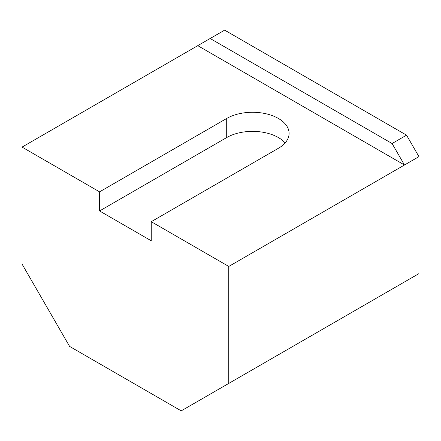 <?xml version="1.0" encoding="UTF-8"?>
<svg xmlns="http://www.w3.org/2000/svg" width="441" height="441" viewBox="0 0 441 441"><rect width="100%" height="100%" fill="white"/><g stroke="black" fill="none" stroke-linecap="round" stroke-linejoin="round"><path stroke-width="0.66" d="M22.05 147.101L197.761 45.655L404.48 165L418.95 156.649L418.95 273.613L181.223 410.863L69.595 346.411L22.05 264.065L22.05 147.101L99.572 191.857L226.702 118.458A36.542 21.096 0 0 1 266.524 113.883A36.542 21.096 0 0 1 289.087 133.375A36.542 21.096 0 0 1 278.381 148.292L151.252 221.691L228.769 266.447L404.48 165L392.077 143.518L406.547 135.166L418.95 156.649M228.769 266.447L228.769 383.411M285.129 142.923A36.542 21.096 0 0 0 226.702 137.553L99.572 210.952L151.252 240.786L151.252 221.691M99.572 210.952L99.572 191.857M197.761 45.655L224.634 30.137L406.547 135.166M210.164 38.494L392.077 143.518M226.702 137.553L226.702 118.458"/></g></svg>
